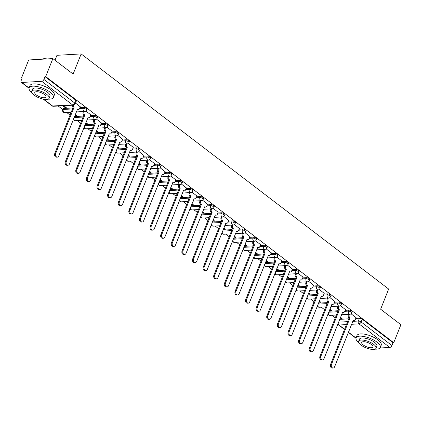 <?xml version="1.0" encoding="UTF-8"?>
<svg xmlns="http://www.w3.org/2000/svg" width="422" height="422" viewBox="0 0 422 422"><rect width="100%" height="100%" fill="white"/><g stroke="black" fill="none" stroke-linecap="round" stroke-linejoin="round"><path stroke-width="0.63" d="M86.943 109.145A2.089 0.754 -158.3 0 0 86.41 108.296A2.089 0.754 -158.3 0 0 83.64 107.336L83.245 108.327A2.089 0.754 21.7 0 1 86.014 109.287A2.089 0.754 21.7 0 1 86.547 110.142L86.943 109.145M97.551 117.258A2.089 0.754 -158.3 0 0 97.018 116.403A2.089 0.754 -158.3 0 0 94.248 115.443L93.853 116.44A2.089 0.754 21.7 0 1 96.622 117.4A2.089 0.754 21.7 0 1 97.155 118.25L97.551 117.258M108.159 125.366A2.089 0.754 -158.3 0 0 107.626 124.516A2.089 0.754 -158.3 0 0 104.856 123.556L104.461 124.553A2.089 0.754 21.7 0 1 107.23 125.508A2.089 0.754 21.7 0 1 107.763 126.363L108.159 125.366M118.767 133.479A2.089 0.754 -158.3 0 0 118.239 132.629A2.089 0.754 -158.3 0 0 115.464 131.669L115.069 132.661A2.089 0.754 21.7 0 1 117.843 133.621A2.089 0.754 21.7 0 1 118.371 134.476L118.767 133.479M129.375 141.592A2.089 0.754 -158.3 0 0 128.847 140.737A2.089 0.754 -158.3 0 0 126.072 139.777L125.677 140.774A2.089 0.754 21.7 0 1 128.452 141.734A2.089 0.754 21.7 0 1 128.979 142.583L129.375 141.592M139.983 149.704A2.089 0.754 -158.3 0 0 139.455 148.85A2.089 0.754 -158.3 0 0 136.681 147.89L136.285 148.887A2.089 0.754 21.7 0 1 139.06 149.847A2.089 0.754 21.7 0 1 139.587 150.696L139.983 149.704M150.591 157.812A2.089 0.754 -158.3 0 0 150.063 156.963A2.089 0.754 -158.3 0 0 147.289 156.003L146.893 156.995A2.089 0.754 21.7 0 1 149.668 157.955A2.089 0.754 21.7 0 1 150.195 158.809L150.591 157.812M161.199 165.925A2.089 0.754 -158.3 0 0 160.671 165.071A2.089 0.754 -158.3 0 0 157.902 164.116L157.506 165.107A2.089 0.754 21.7 0 1 160.276 166.068A2.089 0.754 21.7 0 1 160.803 166.917L161.199 165.925M171.807 174.038A2.089 0.754 -158.3 0 0 171.279 173.184A2.089 0.754 -158.3 0 0 168.51 172.223L168.114 173.22A2.089 0.754 21.7 0 1 170.884 174.18A2.089 0.754 21.7 0 1 171.411 175.03L171.807 174.038M182.415 182.146A2.089 0.754 -158.3 0 0 181.887 181.296A2.089 0.754 -158.3 0 0 179.118 180.336L178.722 181.328A2.089 0.754 21.7 0 1 181.492 182.288A2.089 0.754 21.7 0 1 182.019 183.143L182.415 182.146M193.023 190.259A2.089 0.754 -158.3 0 0 192.495 189.409A2.089 0.754 -158.3 0 0 189.726 188.449L189.33 189.441A2.089 0.754 21.7 0 1 192.1 190.401A2.089 0.754 21.7 0 1 192.627 191.256L193.023 190.259M203.631 198.372A2.089 0.754 -158.3 0 0 203.103 197.517A2.089 0.754 -158.3 0 0 200.334 196.557L199.938 197.554A2.089 0.754 21.7 0 1 202.708 198.514A2.089 0.754 21.7 0 1 203.235 199.363L203.631 198.372M214.239 206.479A2.089 0.754 -158.3 0 0 213.711 205.63A2.089 0.754 -158.3 0 0 210.942 204.67L210.546 205.667A2.089 0.754 21.7 0 1 213.316 206.622A2.089 0.754 21.7 0 1 213.843 207.476L214.239 206.479M224.847 214.592A2.089 0.754 -158.3 0 0 224.319 213.743A2.089 0.754 -158.3 0 0 221.55 212.783L221.154 213.775A2.089 0.754 21.7 0 1 223.924 214.735A2.089 0.754 21.7 0 1 224.451 215.589L224.847 214.592M235.46 222.705A2.089 0.754 -158.3 0 0 234.927 221.851A2.089 0.754 -158.3 0 0 232.158 220.891L231.762 221.888A2.089 0.754 21.7 0 1 234.532 222.848A2.089 0.754 21.7 0 1 235.065 223.697L235.46 222.705M246.068 230.818A2.089 0.754 -158.3 0 0 245.535 229.964A2.089 0.754 -158.3 0 0 242.766 229.004L242.37 230.001A2.089 0.754 21.7 0 1 245.14 230.961A2.089 0.754 21.7 0 1 245.673 231.81L246.068 230.818M256.676 238.926A2.089 0.754 -158.3 0 0 256.143 238.077A2.089 0.754 -158.3 0 0 253.374 237.117L252.978 238.108A2.089 0.754 21.7 0 1 255.748 239.068A2.089 0.754 21.7 0 1 256.281 239.923L256.676 238.926M267.284 247.039A2.089 0.754 -158.3 0 0 266.757 246.184A2.089 0.754 -158.3 0 0 263.982 245.224L263.586 246.221A2.089 0.754 21.7 0 1 266.356 247.181A2.089 0.754 21.7 0 1 266.889 248.03L267.284 247.039M277.892 255.152A2.089 0.754 -158.3 0 0 277.365 254.297A2.089 0.754 -158.3 0 0 274.59 253.337L274.194 254.334A2.089 0.754 21.7 0 1 276.969 255.294A2.089 0.754 21.7 0 1 277.497 256.143L277.892 255.152M288.5 263.259A2.089 0.754 -158.3 0 0 287.973 262.41A2.089 0.754 -158.3 0 0 285.198 261.45L284.803 262.442A2.089 0.754 21.7 0 1 287.577 263.402A2.089 0.754 21.7 0 1 288.105 264.256L288.5 263.259M299.108 271.372A2.089 0.754 -158.3 0 0 298.581 270.518A2.089 0.754 -158.3 0 0 295.806 269.563L295.411 270.555A2.089 0.754 21.7 0 1 298.185 271.515A2.089 0.754 21.7 0 1 298.713 272.369L299.108 271.372M309.716 279.485A2.089 0.754 -158.3 0 0 309.189 278.631A2.089 0.754 -158.3 0 0 306.419 277.671L306.019 278.668A2.089 0.754 21.7 0 1 308.793 279.628A2.089 0.754 21.7 0 1 309.321 280.477L309.716 279.485M320.324 287.593A2.089 0.754 -158.3 0 0 319.797 286.744A2.089 0.754 -158.3 0 0 317.027 285.784L316.632 286.775A2.089 0.754 21.7 0 1 319.401 287.735A2.089 0.754 21.7 0 1 319.929 288.59L320.324 287.593M330.932 295.706A2.089 0.754 -158.3 0 0 330.405 294.857A2.089 0.754 -158.3 0 0 327.636 293.897L327.24 294.888A2.089 0.754 21.7 0 1 330.009 295.848A2.089 0.754 21.7 0 1 330.537 296.703L330.932 295.706M341.54 303.819A2.089 0.754 -158.3 0 0 341.013 302.964A2.089 0.754 -158.3 0 0 338.244 302.004L337.848 303.001A2.089 0.754 21.7 0 1 340.617 303.961A2.089 0.754 21.7 0 1 341.145 304.811L341.54 303.819M352.148 311.927A2.089 0.754 -158.3 0 0 351.621 311.077A2.089 0.754 -158.3 0 0 348.852 310.117L348.456 311.114A2.089 0.754 21.7 0 1 351.225 312.069A2.089 0.754 21.7 0 1 351.753 312.924L352.148 311.927M52.861 58.595L73.127 74.093L81.151 53.926L388.657 289.054L380.633 309.215L400.9 324.708L393.742 342.701L45.703 76.588L52.861 58.595L28.67 59.971L21.511 77.965L22.039 78.365M58.194 106.012L62.788 109.525M66.65 112.479L70.063 115.085M77.263 120.592L80.671 123.198M87.871 128.705L91.279 131.311M98.479 136.812L101.887 139.424M109.087 144.925L112.495 147.531M119.695 153.038L123.103 155.644M130.303 161.146L133.711 163.757M140.911 169.259L144.319 171.865M151.519 177.372L154.927 179.978M162.127 185.48L165.54 188.091M172.735 193.593L176.148 196.198M183.343 201.705L186.756 204.311M193.951 209.818L197.364 212.424M204.559 217.926L207.972 220.537M215.167 226.039L218.58 228.645M225.775 234.152L229.188 236.758M236.389 242.26L239.796 244.871M246.997 250.373L250.404 252.978M257.605 258.486L261.012 261.091M268.213 266.593L271.62 269.204M278.821 274.706L282.228 277.312M289.429 282.819L292.836 285.425M300.037 290.932L303.444 293.538M310.645 299.04L314.052 301.646M321.253 307.153L324.666 309.759M331.861 315.266L335.274 317.871M54.997 60.23L56.959 55.303L81.151 53.926M21.511 77.965L22.213 77.922L21.1 80.729A2.089 1.192 -52.6 0 0 21.242 82.306A2.089 1.192 -52.6 0 0 21.791 82.454L41.752 81.319A2.089 1.192 -52.6 0 0 43.883 79.431L74.689 102.984A2.089 0.754 21.7 0 1 75.216 103.838L76.335 101.032A2.089 0.754 21.7 0 0 75.802 100.183L74.689 102.984A2.089 1.192 -52.6 0 1 72.558 104.872L41.752 81.319M45.703 76.588L44.996 76.63L43.883 79.431M339.657 319.354L348.725 318.837M355.767 318.441L359.46 318.23L358.341 321.031A2.089 0.754 21.7 0 1 361.116 321.991L391.922 345.544A2.089 1.192 127.4 0 1 389.791 347.433L379.995 347.992M391.922 345.544L393.035 342.743L393.742 342.701M329.608 309.832L330.405 310.439L330.669 309.774M330.405 310.439L331.46 310.381L329.877 309.168M345.454 309.584L340.485 305.692M319 301.719L319.797 302.326L320.061 301.661M319.797 302.326L320.852 302.268L319.269 301.055M334.846 301.472L329.877 297.579M308.392 293.612L309.189 294.218L309.453 293.548M309.189 294.218L310.244 294.155L308.656 292.942M324.233 293.364L319.269 289.466M297.784 285.499L298.581 286.105L298.845 285.441M298.581 286.105L299.636 286.047L298.048 284.834M313.625 285.251L308.661 281.358M287.176 277.386L287.968 277.993L288.237 277.328M287.968 277.993L289.028 277.934L287.44 276.721M303.017 277.138L298.053 273.245M276.568 269.278L277.359 269.885L277.629 269.215M277.359 269.885L278.42 269.822L276.832 268.608M292.409 269.025L287.445 265.132M265.96 261.165L266.751 261.772L267.02 261.107M266.751 261.772L267.812 261.714L266.224 260.501M281.801 260.917L276.832 257.024M255.352 253.052L256.143 253.659L256.412 252.994M256.143 253.659L257.204 253.601L255.616 252.388M271.193 252.804L266.224 248.911M244.744 244.945L245.535 245.551L245.799 244.881M245.535 245.551L246.596 245.488L245.008 244.275M260.585 244.691L255.616 240.798M234.136 236.832L234.927 237.438L235.191 236.774M234.927 237.438L235.988 237.38L234.4 236.167M249.977 236.584L245.008 232.691M223.528 228.719L224.319 229.325L224.583 228.661M224.319 229.325L225.38 229.267L223.792 228.054M239.369 228.471L234.4 224.578M212.92 220.611L213.711 221.218L213.975 220.548M213.711 221.218L214.772 221.154L213.184 219.941M228.761 220.358L223.792 216.465M202.307 212.498L203.103 213.105L203.367 212.44M203.103 213.105L204.158 213.041L202.576 211.833M218.153 212.25L213.184 208.357M191.699 204.385L192.495 204.992L192.759 204.327M192.495 204.992L193.55 204.934L191.968 203.72M207.545 204.137L202.576 200.244M181.091 196.272L181.887 196.879L182.151 196.214M181.887 196.879L182.942 196.821L181.36 195.608M196.937 196.024L191.968 192.131M170.483 188.165L171.279 188.771L171.543 188.101M171.279 188.771L172.334 188.708L170.752 187.495M186.329 187.917L181.36 184.018M159.875 180.052L160.671 180.658L160.935 179.994M160.671 180.658L161.726 180.6L160.138 179.387M175.716 179.804L170.752 175.911M149.267 171.939L150.063 172.545L150.327 171.881M150.063 172.545L151.118 172.487L149.53 171.274M165.107 171.691L160.144 167.798M138.659 163.831L139.45 164.438L139.719 163.768M139.45 164.438L140.51 164.374L138.922 163.161M154.499 163.578L149.536 159.685M128.051 155.718L128.842 156.325L129.111 155.66M128.842 156.325L129.902 156.267L128.314 155.053M143.891 155.47L138.928 151.577M117.443 147.605L118.234 148.212L118.503 147.547M118.234 148.212L119.294 148.154L117.706 146.94M133.283 147.357L128.314 143.464M106.835 139.497L107.626 140.104L107.895 139.434M107.626 140.104L108.686 140.041L107.098 138.827M122.675 139.244L117.706 135.351M96.227 131.384L97.018 131.991L97.282 131.326M97.018 131.991L98.078 131.928L96.49 130.72M112.067 131.136L107.098 127.244M85.619 123.271L86.41 123.878L86.674 123.213M86.41 123.878L87.47 123.82L85.882 122.607M101.459 123.024L96.49 119.131M75.01 115.164L75.802 115.77L76.065 115.1M75.802 115.77L76.862 115.707L75.274 114.494M90.851 114.911L85.882 111.018M62.709 105.758L65.194 107.657L65.457 106.988M65.194 107.657L66.254 107.594L63.769 105.695M80.243 106.803L75.512 103.089M63.68 108.47L63.284 109.462A2.089 0.754 21.7 0 0 62.704 109.731L63.1 108.739A2.089 0.754 -158.3 0 1 63.68 108.47L72.906 107.942M79.948 107.541L83.64 107.336M74.446 116.572L83.514 116.055M90.556 115.654L94.248 115.443M85.054 124.68L94.122 124.168M101.164 123.767L104.856 123.556M95.662 132.793L104.73 132.276M111.772 131.88L115.464 131.669M106.275 140.906L115.338 140.389M122.38 139.988L126.072 139.777M116.883 149.019L125.946 148.502M132.988 148.101L136.681 147.89M127.491 157.126L136.554 156.615M143.596 156.214L147.289 156.003M138.1 165.239L147.162 164.722M154.204 164.322L157.902 164.116M148.708 173.352L157.77 172.835M164.812 172.434L168.51 172.223M159.316 181.46L168.378 180.948M175.42 180.547L179.118 180.336M169.924 189.573L178.986 189.056M186.033 188.655L189.726 188.449M180.532 197.686L189.599 197.169M196.641 196.768L200.334 196.557M191.14 205.794L200.207 205.282M207.249 204.881L210.942 204.67M201.748 213.907L210.815 213.39M217.857 212.989L221.55 212.783M212.356 222.019L221.423 221.503M228.466 221.102L232.158 220.891M222.964 230.132L232.031 229.615M239.074 229.215L242.766 229.004M233.572 238.24L242.639 237.723M249.682 237.328L253.374 237.117M244.18 246.353L253.247 245.836M260.29 245.435L263.982 245.224M254.788 254.466L263.856 253.949M270.898 253.548L274.59 253.337M265.401 262.574L274.464 262.062M281.506 261.661L285.198 261.45M276.009 270.687L285.072 270.17M292.114 269.769L295.806 269.563M286.617 278.8L295.68 278.283M302.722 277.882L306.419 277.671M297.225 286.907L306.288 286.396M313.33 285.995L317.027 285.784M307.833 295.02L316.896 294.503M323.938 294.102L327.636 293.897M318.441 303.133L327.504 302.616M334.546 302.215L338.244 302.004M329.049 311.241L338.117 310.729M345.159 310.328L348.852 310.117M340.216 317.945L341.013 318.552L341.277 317.887M341.013 318.552L342.068 318.489L340.485 317.281M356.062 317.697L351.093 313.804M145.426 169L139.023 169.364A2.089 1.535 86.7 0 1 138.184 169.09A2.089 1.535 86.7 0 1 137.366 167.075M262.115 258.227L255.711 258.591A2.089 1.535 86.7 0 1 254.877 258.317A2.089 1.535 86.7 0 1 254.06 256.302M283.336 274.448L276.932 274.812A2.089 1.535 86.7 0 1 276.093 274.537A2.089 1.535 86.7 0 1 275.276 272.522M44.996 76.63L75.802 100.183M393.035 342.743L362.229 319.19A2.089 0.754 -158.3 0 0 359.46 318.23M349.537 314.258L349.263 314.939A2.089 1.535 86.7 0 0 349.907 317.787L348.989 317.84A2.089 1.535 -93.3 0 1 348.345 314.991L348.619 314.311M350.007 317.866L331.476 364.429A2.4 1.767 86.7 0 0 331.56 366.866A2.4 1.767 86.7 0 0 333.18 368.021A2.4 1.767 86.7 0 0 334.604 366.818L353.235 320.335A2.089 1.535 86.7 0 0 354.074 320.609L353.156 320.662A2.089 1.535 -93.3 0 1 352.977 320.657M333.18 368.021L332.262 368.074A2.4 1.767 -93.3 0 1 330.648 366.918A2.4 1.767 -93.3 0 1 330.563 364.476L349.089 317.919M354.074 320.609A2.089 1.535 86.7 0 0 355.319 319.565L356.089 317.624M338.924 306.145L338.655 306.826A2.089 1.535 86.7 0 0 339.299 309.674L338.381 309.727A2.089 1.535 -93.3 0 1 337.737 306.878L338.011 306.198M339.399 309.753L320.868 356.316A2.4 1.767 86.7 0 0 320.952 358.753A2.4 1.767 86.7 0 0 322.572 359.908A2.4 1.767 86.7 0 0 323.996 358.705L342.627 312.222A2.089 1.535 86.7 0 0 343.466 312.496L342.548 312.549A2.089 1.535 -93.3 0 1 342.369 312.544M322.572 359.908L321.654 359.961A2.4 1.767 -93.3 0 1 320.034 358.805A2.4 1.767 -93.3 0 1 319.95 356.368L338.481 309.806M343.466 312.496A2.089 1.535 86.7 0 0 344.711 311.452L345.481 309.511M328.316 298.037L328.047 298.718A2.089 1.535 86.7 0 0 328.691 301.561L327.773 301.614A2.089 1.535 -93.3 0 1 327.129 298.765L327.403 298.09M328.791 301.64L310.26 348.203A2.4 1.767 86.7 0 0 310.344 350.645A2.4 1.767 86.7 0 0 311.963 351.795A2.4 1.767 86.7 0 0 313.388 350.598L332.019 304.109A2.089 1.535 86.7 0 0 332.858 304.389L331.94 304.441A2.089 1.535 -93.3 0 1 331.761 304.436M311.963 351.795L311.046 351.848A2.4 1.767 -93.3 0 1 309.426 350.698A2.4 1.767 -93.3 0 1 309.342 348.255L327.873 301.693M332.858 304.389A2.089 1.535 86.7 0 0 334.097 303.344L334.873 301.398M386.425 313.646A12.734 4.605 21.7 0 1 387.765 314.59A12.734 4.605 21.7 0 1 388.915 315.545M374.979 349.136A13.045 4.721 -158.3 0 0 380.312 347.48A13.045 4.721 -158.3 0 0 377.004 342.152A13.045 4.721 -158.3 0 0 364.429 336.598A13.045 4.721 -158.3 0 0 356.068 337.832A13.045 4.721 -158.3 0 0 358.8 342.701M380.312 347.48L381.208 345.217A13.045 4.721 -158.3 0 0 377.906 339.895A13.045 4.721 -158.3 0 0 365.325 334.335A13.045 4.721 -158.3 0 0 356.965 335.569L356.068 337.832M358.631 341.261L359.46 339.183A9.395 3.397 21.7 0 1 365.484 338.291A9.395 3.397 21.7 0 1 374.536 342.295A9.395 3.397 21.7 0 1 376.915 346.13L376.092 348.208A9.395 3.397 -158.3 0 0 373.707 344.373A9.395 3.397 -158.3 0 0 364.655 340.369A9.395 3.397 -158.3 0 0 358.631 341.261A9.395 3.397 -158.3 0 0 361.016 345.096A9.395 3.397 -158.3 0 0 370.068 349.094A9.395 3.397 -158.3 0 0 376.092 348.208M363.268 344.964A6.056 2.189 -158.3 0 0 369.108 347.543A6.056 2.189 -158.3 0 0 372.985 346.974A6.056 2.189 -158.3 0 0 371.45 344.5A6.056 2.189 -158.3 0 0 365.616 341.92A6.056 2.189 -158.3 0 0 361.738 342.495A6.056 2.189 -158.3 0 0 363.268 344.964M41.789 59.149A12.734 4.605 21.7 0 1 41.963 59.085A12.734 4.605 21.7 0 1 47.137 58.922M59.47 63.648A12.734 4.605 21.7 0 1 60.81 64.592A12.734 4.605 21.7 0 1 61.96 65.552M46.346 58.969A13.045 4.721 -158.3 0 0 41.604 59.207A13.045 4.721 -158.3 0 0 41.504 59.244M48.024 99.144A13.045 4.721 -158.3 0 0 53.357 97.482A13.045 4.721 -158.3 0 0 50.049 92.16A13.045 4.721 -158.3 0 0 37.474 86.6A13.045 4.721 -158.3 0 0 29.113 87.834A13.045 4.721 -158.3 0 0 31.845 92.708M53.357 97.482L54.253 95.224A13.045 4.721 -158.3 0 0 50.951 89.897A13.045 4.721 -158.3 0 0 38.37 84.342A13.045 4.721 -158.3 0 0 30.009 85.576L29.113 87.834M31.676 91.263L32.505 89.184A9.395 3.397 21.7 0 1 38.523 88.298A9.395 3.397 21.7 0 1 47.581 92.297A9.395 3.397 21.7 0 1 49.96 96.132L49.131 98.21A9.395 3.397 -158.3 0 0 46.752 94.375A9.395 3.397 -158.3 0 0 37.695 90.377A9.395 3.397 -158.3 0 0 31.676 91.263A9.395 3.397 -158.3 0 0 34.055 95.098A9.395 3.397 -158.3 0 0 43.113 99.101A9.395 3.397 -158.3 0 0 49.131 98.21M36.313 94.971A6.056 2.189 -158.3 0 0 42.153 97.551A6.056 2.189 -158.3 0 0 46.03 96.976A6.056 2.189 -158.3 0 0 44.495 94.507A6.056 2.189 -158.3 0 0 38.66 91.927A6.056 2.189 -158.3 0 0 34.778 92.497A6.056 2.189 -158.3 0 0 36.313 94.971M317.708 289.925L317.439 290.605A2.089 1.535 86.7 0 0 318.077 293.454L317.165 293.506A2.089 1.535 -93.3 0 1 316.521 290.658L316.79 289.977M318.183 293.533L299.652 340.09A2.4 1.767 86.7 0 0 299.736 342.532A2.4 1.767 86.7 0 0 301.35 343.687A2.4 1.767 86.7 0 0 302.78 342.485L321.411 296.001A2.089 1.535 86.7 0 0 322.25 296.276L321.332 296.328A2.089 1.535 -93.3 0 1 321.153 296.323M301.35 343.687L300.438 343.735A2.4 1.767 -93.3 0 1 298.818 342.585A2.4 1.767 -93.3 0 1 298.734 340.143L317.265 293.58M322.25 296.276A2.089 1.535 86.7 0 0 323.489 295.231L324.265 293.29M307.1 281.812L306.831 282.492A2.089 1.535 86.7 0 0 307.469 285.341L306.557 285.393A2.089 1.535 -93.3 0 1 305.913 282.545L306.182 281.864M307.575 285.42L289.044 331.982A2.4 1.767 86.7 0 0 289.128 334.419A2.4 1.767 86.7 0 0 290.742 335.574A2.4 1.767 86.7 0 0 292.172 334.372L310.803 287.888A2.089 1.535 86.7 0 0 311.642 288.163L310.724 288.215A2.089 1.535 -93.3 0 1 310.539 288.21M290.742 335.574L289.83 335.627A2.4 1.767 -93.3 0 1 288.21 334.472A2.4 1.767 -93.3 0 1 288.126 332.035L306.657 285.472M311.642 288.163A2.089 1.535 86.7 0 0 312.881 287.118L313.657 285.177M296.492 273.704L296.223 274.379A2.089 1.535 86.7 0 0 296.861 277.228L295.943 277.28A2.089 1.535 -93.3 0 1 295.305 274.432L295.574 273.751M296.967 277.307L278.436 323.869A2.4 1.767 86.7 0 0 278.52 326.311A2.4 1.767 86.7 0 0 280.134 327.461A2.4 1.767 86.7 0 0 281.564 326.264L300.195 279.775A2.089 1.535 86.7 0 0 301.034 280.055L300.116 280.108A2.089 1.535 -93.3 0 1 299.931 280.102M280.134 327.461L279.222 327.514A2.4 1.767 -93.3 0 1 277.602 326.364A2.4 1.767 -93.3 0 1 277.518 323.922L296.049 277.359M301.034 280.055A2.089 1.535 86.7 0 0 302.273 279.011L303.049 277.064M285.884 265.591L285.615 266.271A2.089 1.535 86.7 0 0 286.253 269.12L285.335 269.173A2.089 1.535 -93.3 0 1 284.697 266.324L284.966 265.644M286.359 269.194L267.828 315.756A2.4 1.767 86.7 0 0 267.912 318.199A2.4 1.767 86.7 0 0 269.526 319.348A2.4 1.767 86.7 0 0 270.956 318.151L289.587 271.668A2.089 1.535 86.7 0 0 290.426 271.942L289.508 271.995A2.089 1.535 -93.3 0 1 289.323 271.99M269.526 319.348L268.608 319.401A2.4 1.767 -93.3 0 1 266.994 318.251A2.4 1.767 -93.3 0 1 266.91 315.809L285.441 269.247M290.426 271.942A2.089 1.535 86.7 0 0 291.665 270.898L292.441 268.956M275.276 257.478L275.007 258.158A2.089 1.535 86.7 0 0 275.645 261.007L274.727 261.06A2.089 1.535 -93.3 0 1 274.089 258.211L274.358 257.531M275.751 261.086L257.22 307.649A2.4 1.767 86.7 0 0 257.304 310.086A2.4 1.767 86.7 0 0 258.918 311.241A2.4 1.767 86.7 0 0 260.348 310.038L278.979 263.555A2.089 1.535 86.7 0 0 279.818 263.829L278.9 263.882A2.089 1.535 -93.3 0 1 278.715 263.877M258.918 311.241L258 311.294A2.4 1.767 -93.3 0 1 256.386 310.138A2.4 1.767 -93.3 0 1 256.302 307.701L274.833 261.139M279.818 263.829A2.089 1.535 86.7 0 0 281.057 262.785L281.833 260.843M264.668 249.37L264.399 250.046A2.089 1.535 86.7 0 0 265.037 252.894L264.119 252.947A2.089 1.535 -93.3 0 1 263.481 250.098L263.75 249.418M265.137 252.973L246.612 299.536A2.4 1.767 86.7 0 0 246.696 301.978A2.4 1.767 86.7 0 0 248.31 303.128A2.4 1.767 86.7 0 0 249.74 301.925L268.371 255.442A2.089 1.535 86.7 0 0 269.21 255.721L268.292 255.769A2.089 1.535 -93.3 0 1 268.107 255.769M248.31 303.128L247.392 303.181A2.4 1.767 -93.3 0 1 245.778 302.025A2.4 1.767 -93.3 0 1 245.694 299.588L264.225 253.026M269.21 255.721A2.089 1.535 86.7 0 0 270.449 254.677L271.225 252.731M254.06 241.257L253.791 241.938A2.089 1.535 86.7 0 0 254.429 244.786L253.511 244.834A2.089 1.535 -93.3 0 1 252.873 241.991L253.142 241.31M254.529 244.86L236.003 291.423A2.4 1.767 86.7 0 0 236.088 293.865A2.4 1.767 86.7 0 0 237.702 295.015A2.4 1.767 86.7 0 0 239.132 293.817L257.763 247.334A2.089 1.535 86.7 0 0 258.602 247.608L257.684 247.661A2.089 1.535 -93.3 0 1 257.499 247.656M237.702 295.015L236.784 295.068A2.4 1.767 -93.3 0 1 235.17 293.918A2.4 1.767 -93.3 0 1 235.086 291.475L253.617 244.913M258.602 247.608A2.089 1.535 86.7 0 0 259.841 246.564L260.617 244.623M243.452 233.144L243.183 233.825A2.089 1.535 86.7 0 0 243.821 236.673L242.903 236.726A2.089 1.535 -93.3 0 1 242.265 233.878L242.534 233.197M243.921 236.753L225.395 283.315A2.4 1.767 86.7 0 0 225.48 285.752A2.4 1.767 86.7 0 0 227.094 286.907A2.4 1.767 86.7 0 0 228.524 285.705L247.155 239.221A2.089 1.535 86.7 0 0 247.994 239.496L247.076 239.548A2.089 1.535 -93.3 0 1 246.891 239.543M227.094 286.907L226.176 286.96A2.4 1.767 -93.3 0 1 224.562 285.805A2.4 1.767 -93.3 0 1 224.478 283.362L243.003 236.805M247.994 239.496A2.089 1.535 86.7 0 0 249.233 238.451L250.003 236.51M232.844 225.031L232.569 225.712A2.089 1.535 86.7 0 0 233.213 228.56L232.295 228.613A2.089 1.535 -93.3 0 1 231.657 225.765L231.926 225.084M233.313 228.64L214.787 275.202A2.4 1.767 86.7 0 0 214.872 277.644A2.4 1.767 86.7 0 0 216.486 278.794A2.4 1.767 86.7 0 0 217.916 277.592L236.547 231.108A2.089 1.535 86.7 0 0 237.38 231.383L236.468 231.435A2.089 1.535 -93.3 0 1 236.283 231.435M216.486 278.794L215.568 278.847A2.4 1.767 -93.3 0 1 213.954 277.692A2.4 1.767 -93.3 0 1 213.87 275.255L232.395 228.692M237.38 231.383A2.089 1.535 86.7 0 0 238.625 230.343L239.395 228.397M222.236 216.924L221.961 217.604A2.089 1.535 86.7 0 0 222.605 220.448L221.687 220.5A2.089 1.535 -93.3 0 1 221.049 217.652L221.318 216.977M222.705 220.527L204.179 267.089A2.4 1.767 86.7 0 0 204.264 269.531A2.4 1.767 86.7 0 0 205.878 270.681A2.4 1.767 86.7 0 0 207.307 269.484L225.939 222.995A2.089 1.535 86.7 0 0 226.772 223.275L225.86 223.328A2.089 1.535 -93.3 0 1 225.675 223.322M205.878 270.681L204.96 270.734A2.4 1.767 -93.3 0 1 203.346 269.584A2.4 1.767 -93.3 0 1 203.262 267.142L221.787 220.579M226.772 223.275A2.089 1.535 86.7 0 0 228.017 222.23L228.787 220.284M211.628 208.811L211.353 209.491A2.089 1.535 86.7 0 0 211.997 212.34L211.079 212.393A2.089 1.535 -93.3 0 1 210.441 209.544L210.71 208.864M212.097 212.419L193.566 258.981A2.4 1.767 86.7 0 0 193.651 261.418A2.4 1.767 86.7 0 0 195.27 262.574A2.4 1.767 86.7 0 0 196.694 261.371L215.325 214.888A2.089 1.535 86.7 0 0 216.164 215.162L215.252 215.215A2.089 1.535 -93.3 0 1 215.067 215.209M195.27 262.574L194.352 262.621A2.4 1.767 -93.3 0 1 192.738 261.471A2.4 1.767 -93.3 0 1 192.654 259.029L211.179 212.466M216.164 215.162A2.089 1.535 86.7 0 0 217.409 214.118L218.179 212.176M201.02 200.698L200.745 201.378A2.089 1.535 86.7 0 0 201.389 204.227L200.471 204.28A2.089 1.535 -93.3 0 1 199.828 201.431L200.102 200.751M201.489 204.306L182.958 250.868A2.4 1.767 86.7 0 0 183.042 253.305A2.4 1.767 86.7 0 0 184.662 254.461A2.4 1.767 86.7 0 0 186.086 253.258L204.717 206.775A2.089 1.535 86.7 0 0 205.556 207.049L204.638 207.102A2.089 1.535 -93.3 0 1 204.459 207.096M184.662 254.461L183.744 254.513A2.4 1.767 -93.3 0 1 182.13 253.358A2.4 1.767 -93.3 0 1 182.046 250.921L200.571 204.359M205.556 207.049A2.089 1.535 86.7 0 0 206.801 206.005L207.571 204.063M190.406 192.59L190.137 193.265A2.089 1.535 86.7 0 0 190.781 196.114L189.863 196.167A2.089 1.535 -93.3 0 1 189.22 193.318L189.494 192.643M190.881 196.193L172.35 242.755A2.4 1.767 86.7 0 0 172.434 245.198A2.4 1.767 86.7 0 0 174.054 246.348A2.4 1.767 86.7 0 0 175.478 245.15L194.109 198.662A2.089 1.535 86.7 0 0 194.948 198.941L194.03 198.994A2.089 1.535 -93.3 0 1 193.851 198.989M174.054 246.348L173.136 246.401A2.4 1.767 -93.3 0 1 171.522 245.251A2.4 1.767 -93.3 0 1 171.432 242.808L189.963 196.246M194.948 198.941A2.089 1.535 86.7 0 0 196.193 197.897L196.963 195.95M179.798 184.477L179.529 185.158A2.089 1.535 86.7 0 0 180.173 188.006L179.255 188.059A2.089 1.535 -93.3 0 1 178.612 185.211L178.886 184.53M180.273 188.085L161.742 234.643A2.4 1.767 86.7 0 0 161.826 237.085A2.4 1.767 86.7 0 0 163.446 238.24A2.4 1.767 86.7 0 0 164.87 237.037L183.501 190.554A2.089 1.535 86.7 0 0 184.34 190.828L183.422 190.881A2.089 1.535 -93.3 0 1 183.243 190.876M163.446 238.24L162.528 238.288A2.4 1.767 -93.3 0 1 160.909 237.138A2.4 1.767 -93.3 0 1 160.824 234.695L179.355 188.133M184.34 190.828A2.089 1.535 86.7 0 0 185.58 189.784L186.355 187.843M169.19 176.364L168.921 177.045A2.089 1.535 86.7 0 0 169.56 179.893L168.647 179.946A2.089 1.535 -93.3 0 1 168.003 177.098L168.278 176.417M169.665 179.972L151.134 226.535A2.4 1.767 86.7 0 0 151.218 228.972A2.4 1.767 86.7 0 0 152.838 230.127A2.4 1.767 86.7 0 0 154.262 228.924L172.893 182.441A2.089 1.535 86.7 0 0 173.732 182.715L172.814 182.768A2.089 1.535 -93.3 0 1 172.635 182.763M152.838 230.127L151.92 230.18A2.4 1.767 -93.3 0 1 150.301 229.025A2.4 1.767 -93.3 0 1 150.216 226.588L168.747 180.025M173.732 182.715A2.089 1.535 86.7 0 0 174.972 181.671L175.747 179.73M158.582 168.257L158.313 168.932A2.089 1.535 86.7 0 0 158.952 171.78L158.039 171.833A2.089 1.535 -93.3 0 1 157.395 168.985L157.664 168.304M159.057 171.859L140.526 218.422A2.4 1.767 86.7 0 0 140.61 220.864A2.4 1.767 86.7 0 0 142.225 222.014A2.4 1.767 86.7 0 0 143.654 220.811L162.285 174.328A2.089 1.535 86.7 0 0 163.124 174.608L162.206 174.661A2.089 1.535 -93.3 0 1 162.022 174.655M142.225 222.014L141.312 222.067A2.4 1.767 -93.3 0 1 139.693 220.917A2.4 1.767 -93.3 0 1 139.608 218.475L158.139 171.912M163.124 174.608A2.089 1.535 86.7 0 0 164.364 173.563L165.139 171.617M147.974 160.144L147.705 160.824A2.089 1.535 86.7 0 0 148.344 163.673L147.431 163.725A2.089 1.535 -93.3 0 1 146.787 160.877L147.056 160.196M148.449 163.747L129.918 210.309A2.4 1.767 86.7 0 0 130.002 212.751A2.4 1.767 86.7 0 0 131.617 213.901A2.4 1.767 86.7 0 0 133.046 212.704L151.677 166.221A2.089 1.535 86.7 0 0 152.516 166.495L151.598 166.548A2.089 1.535 -93.3 0 1 151.414 166.542M131.617 213.901L130.704 213.954A2.4 1.767 -93.3 0 1 129.085 212.804A2.4 1.767 -93.3 0 1 129 210.362L147.531 163.799M152.516 166.495A2.089 1.535 86.7 0 0 153.756 165.45L154.531 163.509M137.366 152.031L137.097 152.711A2.089 1.535 86.7 0 0 137.736 155.56L136.818 155.612A2.089 1.535 -93.3 0 1 136.179 152.764L136.448 152.084M137.841 155.639L119.31 202.201A2.4 1.767 86.7 0 0 119.394 204.638A2.4 1.767 86.7 0 0 121.008 205.794A2.4 1.767 86.7 0 0 122.438 204.591L141.069 158.108A2.089 1.535 86.7 0 0 141.908 158.382L140.99 158.435A2.089 1.535 -93.3 0 1 140.806 158.429M121.008 205.794L120.091 205.846A2.4 1.767 -93.3 0 1 118.476 204.691A2.4 1.767 -93.3 0 1 118.392 202.254L136.923 155.692M141.908 158.382A2.089 1.535 86.7 0 0 143.148 157.337L143.923 155.396M126.758 143.918L126.489 144.598A2.089 1.535 86.7 0 0 127.127 147.447L126.21 147.5A2.089 1.535 -93.3 0 1 125.571 144.651L125.84 143.971M127.233 147.526L108.702 194.088A2.4 1.767 86.7 0 0 108.786 196.531A2.4 1.767 86.7 0 0 110.4 197.681A2.4 1.767 86.7 0 0 111.83 196.478L130.461 149.995A2.089 1.535 86.7 0 0 131.3 150.274L130.382 150.322A2.089 1.535 -93.3 0 1 130.198 150.322M110.4 197.681L109.483 197.733A2.4 1.767 -93.3 0 1 107.868 196.578A2.4 1.767 -93.3 0 1 107.784 194.141L126.315 147.579M131.3 150.274A2.089 1.535 86.7 0 0 132.54 149.23L133.315 147.283M116.15 135.81L115.881 136.491A2.089 1.535 86.7 0 0 116.519 139.339L115.602 139.387A2.089 1.535 -93.3 0 1 114.963 136.543L115.232 135.863M116.62 139.413L98.094 185.975A2.4 1.767 86.7 0 0 98.178 188.418A2.4 1.767 86.7 0 0 99.792 189.568A2.4 1.767 86.7 0 0 101.222 188.37L119.853 141.887A2.089 1.535 86.7 0 0 120.692 142.161L119.774 142.214A2.089 1.535 -93.3 0 1 119.59 142.209M99.792 189.568L98.875 189.62A2.4 1.767 -93.3 0 1 97.26 188.47A2.4 1.767 -93.3 0 1 97.176 186.028L115.707 139.466M120.692 142.161A2.089 1.535 86.7 0 0 121.932 141.117L122.707 139.176M105.542 127.697L105.273 128.378A2.089 1.535 86.7 0 0 105.911 131.226L104.994 131.279A2.089 1.535 -93.3 0 1 104.355 128.43L104.624 127.75M106.012 131.305L87.486 177.868A2.4 1.767 86.7 0 0 87.57 180.305A2.4 1.767 86.7 0 0 89.184 181.46A2.4 1.767 86.7 0 0 90.614 180.257L109.245 133.774A2.089 1.535 86.7 0 0 110.084 134.048L109.166 134.101A2.089 1.535 -93.3 0 1 108.981 134.096M89.184 181.46L88.267 181.513A2.4 1.767 -93.3 0 1 86.652 180.358A2.4 1.767 -93.3 0 1 86.568 177.915L105.099 131.358M110.084 134.048A2.089 1.535 86.7 0 0 111.324 133.004L112.099 131.063M94.934 119.584L94.665 120.265A2.089 1.535 86.7 0 0 95.303 123.113L94.386 123.166A2.089 1.535 -93.3 0 1 93.747 120.317L94.016 119.637M95.404 123.192L76.878 169.755A2.4 1.767 86.7 0 0 76.962 172.192A2.4 1.767 86.7 0 0 78.576 173.347A2.4 1.767 86.7 0 0 80.006 172.144L98.637 125.661A2.089 1.535 86.7 0 0 99.476 125.935L98.558 125.988A2.089 1.535 -93.3 0 1 98.373 125.988M78.576 173.347L77.659 173.4A2.4 1.767 -93.3 0 1 76.044 172.245A2.4 1.767 -93.3 0 1 75.96 169.808L94.491 123.245M99.476 125.935A2.089 1.535 86.7 0 0 100.716 124.896L101.491 122.95M84.326 111.477L84.057 112.157A2.089 1.535 86.7 0 0 84.695 115L83.778 115.053A2.089 1.535 -93.3 0 1 83.139 112.205L83.408 111.529M84.796 115.079L66.27 161.642A2.4 1.767 86.7 0 0 66.354 164.084A2.4 1.767 86.7 0 0 67.968 165.234A2.4 1.767 86.7 0 0 69.398 164.037L88.029 117.548A2.089 1.535 86.7 0 0 88.863 117.828L87.95 117.88A2.089 1.535 -93.3 0 1 87.765 117.875M67.968 165.234L67.051 165.287A2.4 1.767 -93.3 0 1 65.436 164.137A2.4 1.767 -93.3 0 1 65.352 161.695L83.878 115.132M88.863 117.828A2.089 1.535 86.7 0 0 90.108 116.783L90.878 114.837M73.27 105.157A2.089 1.535 86.7 0 0 74.087 106.893L73.17 106.945A2.089 1.535 -93.3 0 1 72.352 105.21M74.188 106.972L55.662 153.529A2.4 1.767 86.7 0 0 55.746 155.971A2.4 1.767 86.7 0 0 57.36 157.126A2.4 1.767 86.7 0 0 58.79 155.924L77.421 109.44A2.089 1.535 86.7 0 0 78.255 109.715L77.342 109.767A2.089 1.535 -93.3 0 1 77.157 109.762M57.36 157.126L56.442 157.174A2.4 1.767 -93.3 0 1 54.828 156.024A2.4 1.767 -93.3 0 1 54.744 153.582L73.27 107.019M78.255 109.715A2.089 1.535 86.7 0 0 79.5 108.67L80.27 106.729M43.709 99.212L52.597 106.006L72.558 104.872A2.089 1.535 86.7 0 0 73.396 105.152A2.089 2.089 0 0 0 75.216 103.838M21.791 82.454L29.055 88.008M338.544 322.155L347.607 321.643M352.697 321.353L358.341 321.031A2.089 1.535 -93.3 0 0 358.985 323.88L351.526 324.302M346.43 324.592L339.024 325.014L344.574 329.26M348.393 332.177L356.01 338.001M389.791 347.433L358.985 323.88A2.089 1.192 -52.6 0 0 361.116 321.991L362.229 319.19M62.704 109.731A2.089 2.089 0 0 0 64.761 112.59A2.089 1.535 86.7 0 1 63.922 112.31A2.089 1.535 86.7 0 1 63.284 109.462L72.51 108.939M79.552 108.538L83.245 108.327A2.089 1.535 86.7 0 0 83.883 111.176A2.089 1.535 -93.3 0 0 84.722 111.45A2.089 2.089 0 0 0 86.547 110.142M74.05 117.564L83.118 117.052M90.16 116.651L93.853 116.44A2.089 1.535 86.7 0 0 94.496 119.289A2.089 1.535 -93.3 0 0 95.33 119.563A2.089 2.089 0 0 0 97.155 118.25M84.658 125.677L93.726 125.16M100.768 124.759L104.461 124.553A2.089 1.535 86.7 0 0 105.104 127.397A2.089 1.535 -93.3 0 0 105.938 127.676A2.089 2.089 0 0 0 107.763 126.363M95.266 133.79L104.334 133.273M111.376 132.872L115.069 132.661A2.089 1.535 86.7 0 0 115.712 135.509A2.089 1.535 -93.3 0 0 116.551 135.784A2.089 2.089 0 0 0 118.371 134.476M105.875 141.897L114.942 141.386M121.984 140.985L125.677 140.774A2.089 1.535 86.7 0 0 126.32 143.622A2.089 1.535 -93.3 0 0 127.159 143.897A2.089 2.089 0 0 0 128.979 142.583M116.488 150.01L125.55 149.493M132.592 149.093L136.285 148.887A2.089 1.535 86.7 0 0 136.928 151.735A2.089 1.535 -93.3 0 0 137.767 152.01A2.089 2.089 0 0 0 139.587 150.696M127.096 158.123L136.158 157.606M143.2 157.206L146.893 156.995A2.089 1.535 86.7 0 0 147.536 159.843A2.089 1.535 -93.3 0 0 148.375 160.123A2.089 2.089 0 0 0 150.195 158.809M137.704 166.231L146.766 165.719M153.808 165.318L157.506 165.107A2.089 1.535 86.7 0 0 158.144 167.956A2.089 1.535 -93.3 0 0 158.983 168.23A2.089 2.089 0 0 0 160.803 166.917M148.312 174.344L157.374 173.827M164.416 173.431L168.114 173.22A2.089 1.535 86.7 0 0 168.753 176.069A2.089 1.535 -93.3 0 0 169.591 176.343A2.089 2.089 0 0 0 171.411 175.03M158.92 182.457L167.982 181.94M175.024 181.539L178.722 181.328A2.089 1.535 86.7 0 0 179.361 184.177A2.089 1.535 -93.3 0 0 180.199 184.456A2.089 2.089 0 0 0 182.019 183.143M169.528 190.57L178.59 190.053M185.633 189.652L189.33 189.441A2.089 1.535 86.7 0 0 189.969 192.29A2.089 1.535 -93.3 0 0 190.807 192.564A2.089 2.089 0 0 0 192.627 191.256M180.136 198.678L189.204 198.166M196.246 197.765L199.938 197.554A2.089 1.535 86.7 0 0 200.577 200.403A2.089 1.535 -93.3 0 0 201.415 200.677A2.089 2.089 0 0 0 203.235 199.363M190.744 206.791L199.812 206.274M206.854 205.873L210.546 205.667A2.089 1.535 86.7 0 0 211.185 208.51A2.089 1.535 -93.3 0 0 212.023 208.79A2.089 2.089 0 0 0 213.843 207.476M201.352 214.903L210.42 214.387M217.462 213.986L221.154 213.775A2.089 1.535 86.7 0 0 221.793 216.623A2.089 1.535 -93.3 0 0 222.631 216.897A2.089 2.089 0 0 0 224.451 215.589M211.96 223.011L221.028 222.499M228.07 222.099L231.762 221.888A2.089 1.535 86.7 0 0 232.401 224.736A2.089 1.535 -93.3 0 0 233.239 225.01A2.089 2.089 0 0 0 235.065 223.697M222.568 231.124L231.636 230.607M238.678 230.206L242.37 230.001A2.089 1.535 86.7 0 0 243.009 232.849A2.089 1.535 -93.3 0 0 243.847 233.123A2.089 2.089 0 0 0 245.673 231.81M233.176 239.237L242.244 238.72M249.286 238.319L252.978 238.108A2.089 1.535 86.7 0 0 253.622 240.957A2.089 1.535 -93.3 0 0 254.455 241.236A2.089 2.089 0 0 0 256.281 239.923M243.784 247.345L252.852 246.833M259.894 246.432L263.586 246.221A2.089 1.535 86.7 0 0 264.23 249.07A2.089 1.535 -93.3 0 0 265.069 249.344A2.089 2.089 0 0 0 266.889 248.03M254.392 255.458L263.46 254.941M270.502 254.54L274.194 254.334A2.089 1.535 86.7 0 0 274.838 257.183A2.089 1.535 -93.3 0 0 275.677 257.457A2.089 2.089 0 0 0 277.497 256.143M265.005 263.571L274.068 263.054M281.11 262.653L284.803 262.442A2.089 1.535 86.7 0 0 285.446 265.29A2.089 1.535 -93.3 0 0 286.285 265.57A2.089 2.089 0 0 0 288.105 264.256M275.613 271.684L284.676 271.167M291.718 270.766L295.411 270.555A2.089 1.535 86.7 0 0 296.054 273.403A2.089 1.535 -93.3 0 0 296.893 273.678A2.089 2.089 0 0 0 298.713 272.369M286.221 279.791L295.284 279.274M302.326 278.879L306.019 278.668A2.089 1.535 86.7 0 0 306.662 281.516A2.089 1.535 -93.3 0 0 307.501 281.791A2.089 2.089 0 0 0 309.321 280.477M296.83 287.904L305.892 287.387M312.934 286.986L316.632 286.775A2.089 1.535 86.7 0 0 317.27 289.624A2.089 1.535 -93.3 0 0 318.109 289.903A2.089 2.089 0 0 0 319.929 288.59M307.438 296.017L316.5 295.5M323.542 295.099L327.24 294.888A2.089 1.535 86.7 0 0 327.878 297.737A2.089 1.535 -93.3 0 0 328.717 298.011A2.089 2.089 0 0 0 330.537 296.703M318.046 304.125L327.108 303.613M334.15 303.212L337.848 303.001A2.089 1.535 86.7 0 0 338.486 305.85A2.089 1.535 -93.3 0 0 339.325 306.124A2.089 2.089 0 0 0 341.145 304.811M328.654 312.238L337.716 311.721M344.763 311.32L348.456 311.114A2.089 1.535 86.7 0 0 349.094 313.957A2.089 1.535 -93.3 0 0 349.933 314.237A2.089 2.089 0 0 0 351.753 312.924M328.316 313.082A2.089 1.535 86.7 0 0 329.134 315.097A2.089 1.535 86.7 0 0 329.972 315.371A2.089 2.089 0 0 1 327.92 314.079M317.708 304.969A2.089 1.535 86.7 0 0 318.526 306.984A2.089 1.535 86.7 0 0 319.364 307.258A2.089 2.089 0 0 1 317.312 305.966M307.1 296.856A2.089 1.535 86.7 0 0 307.918 298.871A2.089 1.535 86.7 0 0 308.756 299.151A2.089 2.089 0 0 1 306.704 297.853M296.492 288.748A2.089 1.535 86.7 0 0 297.31 290.763A2.089 1.535 86.7 0 0 298.148 291.038A2.089 2.089 0 0 1 296.096 289.745M285.884 280.635A2.089 1.535 86.7 0 0 286.702 282.65A2.089 1.535 86.7 0 0 287.54 282.925A2.089 2.089 0 0 1 285.488 281.632M264.668 264.415A2.089 1.535 86.7 0 0 265.485 266.424A2.089 1.535 86.7 0 0 266.324 266.704A2.089 2.089 0 0 1 264.272 265.406M243.452 248.189A2.089 1.535 86.7 0 0 244.269 250.204A2.089 1.535 86.7 0 0 245.103 250.478A2.089 2.089 0 0 1 243.056 249.186M232.844 240.076A2.089 1.535 86.7 0 0 233.656 242.091A2.089 1.535 86.7 0 0 234.495 242.37A2.089 2.089 0 0 1 232.448 241.073M222.236 231.968A2.089 1.535 86.7 0 0 223.048 233.983A2.089 1.535 86.7 0 0 223.887 234.257A2.089 2.089 0 0 1 221.835 232.965M211.628 223.855A2.089 1.535 86.7 0 0 212.44 225.87A2.089 1.535 86.7 0 0 213.279 226.145A2.089 2.089 0 0 1 211.227 224.852M201.02 215.742A2.089 1.535 86.7 0 0 201.832 217.757A2.089 1.535 86.7 0 0 202.671 218.037A2.089 2.089 0 0 1 200.619 216.739M190.406 207.635A2.089 1.535 86.7 0 0 191.224 209.65A2.089 1.535 86.7 0 0 192.063 209.924A2.089 2.089 0 0 1 190.011 208.632M179.798 199.522A2.089 1.535 86.7 0 0 180.616 201.537A2.089 1.535 86.7 0 0 181.455 201.811A2.089 2.089 0 0 1 179.403 200.519M169.19 191.409A2.089 1.535 86.7 0 0 170.008 193.424A2.089 1.535 86.7 0 0 170.847 193.703A2.089 2.089 0 0 1 168.795 192.406M158.582 183.301A2.089 1.535 86.7 0 0 159.4 185.316A2.089 1.535 86.7 0 0 160.239 185.59A2.089 2.089 0 0 1 158.187 184.298M147.974 175.188A2.089 1.535 86.7 0 0 148.792 177.203A2.089 1.535 86.7 0 0 149.631 177.477A2.089 2.089 0 0 1 147.579 176.185M126.758 158.962A2.089 1.535 86.7 0 0 127.576 160.977A2.089 1.535 86.7 0 0 128.415 161.257A2.089 2.089 0 0 1 126.363 159.959M116.15 150.854A2.089 1.535 86.7 0 0 116.968 152.869A2.089 1.535 86.7 0 0 117.807 153.144A2.089 2.089 0 0 1 115.755 151.851M105.542 142.742A2.089 1.535 86.7 0 0 106.36 144.757A2.089 1.535 86.7 0 0 107.193 145.031A2.089 2.089 0 0 1 105.147 143.738M94.934 134.629A2.089 1.535 86.7 0 0 95.752 136.644A2.089 1.535 86.7 0 0 96.585 136.923A2.089 2.089 0 0 1 94.539 135.626M84.326 126.521A2.089 1.535 86.7 0 0 85.138 128.536A2.089 1.535 86.7 0 0 85.977 128.81A2.089 2.089 0 0 1 83.931 127.518M73.718 118.408A2.089 1.535 86.7 0 0 74.53 120.423A2.089 1.535 86.7 0 0 75.369 120.697A2.089 2.089 0 0 1 73.322 119.405M53.436 106.286A2.089 1.535 86.7 0 1 52.597 106.006A2.089 1.192 127.4 0 1 52.048 105.859A2.089 2.089 0 0 0 53.436 106.286L73.396 105.152M337.811 323.996A2.089 2.089 0 0 0 338.476 324.866A2.089 1.192 127.4 0 0 339.024 325.014A2.089 1.535 -93.3 0 1 338.207 322.999M349.907 317.787L348.989 317.84M349.263 314.939L348.345 314.991M331.476 364.429L330.563 364.476M339.299 309.674L338.381 309.727M338.655 306.826L337.737 306.878M320.868 356.316L319.95 356.368M328.691 301.561L327.773 301.614M328.047 298.718L327.129 298.765M310.26 348.203L309.342 348.255M318.077 293.454L317.165 293.506M317.439 290.605L316.521 290.658M299.652 340.09L298.734 340.143M307.469 285.341L306.557 285.393M306.831 282.492L305.913 282.545M289.044 331.982L288.126 332.035M296.861 277.228L295.943 277.28M296.223 274.379L295.305 274.432M278.436 323.869L277.518 323.922M286.253 269.12L285.335 269.173M285.615 266.271L284.697 266.324M267.828 315.756L266.91 315.809M275.645 261.007L274.727 261.06M275.007 258.158L274.089 258.211M257.22 307.649L256.302 307.701M265.037 252.894L264.119 252.947M264.399 250.046L263.481 250.098M246.612 299.536L245.694 299.588M254.429 244.786L253.511 244.834M253.791 241.938L252.873 241.991M236.003 291.423L235.086 291.475M243.821 236.673L242.903 236.726M243.183 233.825L242.265 233.878M225.395 283.315L224.478 283.362M233.213 228.56L232.295 228.613M232.569 225.712L231.657 225.765M214.787 275.202L213.87 275.255M222.605 220.448L221.687 220.5M221.961 217.604L221.049 217.652M204.179 267.089L203.262 267.142M211.997 212.34L211.079 212.393M211.353 209.491L210.441 209.544M193.566 258.981L192.654 259.029M201.389 204.227L200.471 204.28M200.745 201.378L199.828 201.431M182.958 250.868L182.046 250.921M190.781 196.114L189.863 196.167M190.137 193.265L189.22 193.318M172.35 242.755L171.432 242.808M180.173 188.006L179.255 188.059M179.529 185.158L178.612 185.211M161.742 234.643L160.824 234.695M169.56 179.893L168.647 179.946M168.921 177.045L168.003 177.098M151.134 226.535L150.216 226.588M158.952 171.78L158.039 171.833M158.313 168.932L157.395 168.985M140.526 218.422L139.608 218.475M148.344 163.673L147.431 163.725M147.705 160.824L146.787 160.877M129.918 210.309L129 210.362M137.736 155.56L136.818 155.612M137.097 152.711L136.179 152.764M119.31 202.201L118.392 202.254M127.127 147.447L126.21 147.5M126.489 144.598L125.571 144.651M108.702 194.088L107.784 194.141M116.519 139.339L115.602 139.387M115.881 136.491L114.963 136.543M98.094 185.975L97.176 186.028M105.911 131.226L104.994 131.279M105.273 128.378L104.355 128.43M87.486 177.868L86.568 177.915M95.303 123.113L94.386 123.166M94.665 120.265L93.747 120.317M76.878 169.755L75.96 169.808M84.695 115L83.778 115.053M84.057 112.157L83.139 112.205M66.27 161.642L65.352 161.695M74.087 106.893L73.17 106.945M55.662 153.529L54.744 153.582M349.933 314.237L341.503 314.717M336.413 315.007L329.972 315.371M339.325 306.124L330.895 306.604M325.805 306.894L319.364 307.258M328.717 298.011L320.287 298.491M315.197 298.781L308.756 299.151M318.109 289.903L309.679 290.383M304.589 290.668L298.148 291.038M307.501 281.791L299.071 282.271M293.981 282.561L287.54 282.925M274.88 273.519A2.089 2.089 0 0 0 276.932 274.812M296.893 273.678L288.463 274.158M286.285 265.57L277.855 266.045M272.76 266.335L266.324 266.704M253.664 257.299A2.089 2.089 0 0 0 255.711 258.591M275.677 257.457L267.247 257.937M265.069 249.344L256.634 249.824M251.544 250.114L245.103 250.478M254.455 241.236L246.026 241.711M240.936 242.001L234.495 242.37M243.847 233.123L235.418 233.603M230.328 233.893L223.887 234.257M233.239 225.01L224.81 225.49M219.72 225.781L213.279 226.145M222.631 216.897L214.202 217.377M209.112 217.668L202.671 218.037M212.023 208.79L203.594 209.27M198.504 209.555L192.063 209.924M201.415 200.677L192.986 201.157M187.895 201.447L181.455 201.811M190.807 192.564L182.378 193.044M177.287 193.334L170.847 193.703M180.199 184.456L171.77 184.936M166.679 185.221L160.239 185.59M169.591 176.343L161.162 176.823M156.071 177.113L149.631 177.477M136.971 168.072A2.089 2.089 0 0 0 139.023 169.364M158.983 168.23L150.554 168.71M148.375 160.123L139.946 160.597M134.855 160.887L128.415 161.257M137.767 152.01L129.338 152.49M124.242 152.78L117.807 153.144M127.159 143.897L118.73 144.377M113.634 144.667L107.193 145.031M116.551 135.784L108.122 136.264M103.026 136.554L96.585 136.923M105.938 127.676L97.508 128.156M92.418 128.446L85.977 128.81M95.33 119.563L86.9 120.043M81.81 120.333L75.369 120.697M84.722 111.45L76.292 111.93M71.202 112.22L64.761 112.59M21.242 82.306L29.002 88.24M43.244 99.128L52.048 105.859M338.476 324.866L344.494 329.466M348.308 332.383L355.962 338.233M41.963 59.085L41.604 59.207"/></g></svg>
